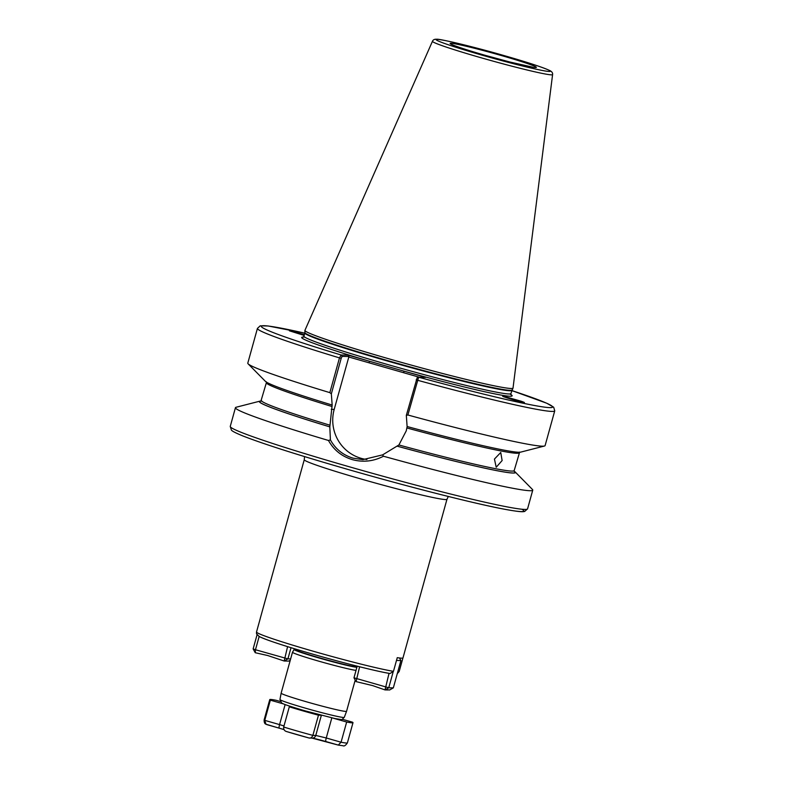 <?xml version="1.0" encoding="UTF-8"?>
<svg xmlns="http://www.w3.org/2000/svg" width="785" height="785" viewBox="0 0 785 785"><rect width="100%" height="100%" fill="white"/><g stroke="black" fill="none" stroke-linecap="round" stroke-linejoin="round"><path stroke-width="1.18" d="M279.96 699.523A33.372 1.56 15.5 0 0 305.934 708.315A33.372 1.56 15.5 0 0 344.281 717.362C340.719 720.13 344.782 720.031 335.018 718.569L305.728 711.033C284.553 704.822 283.287 703.88 281.638 702.997L279.96 699.523L281.138 693.175A33.941 1.59 15.5 0 0 307.543 702.114A33.941 1.59 15.5 0 0 346.548 711.318A33.941 1.59 15.5 0 0 346.548 711.308L355.212 680.065M494.442 459.068L496.208 467.242L502.125 460.55L500.742 452.494L494.442 459.068M507.453 398.054A9.41 3.081 47.1 0 0 505.903 397.132A9.41 3.081 47.1 0 0 504.362 396.572A9.41 3.081 47.1 0 0 503.362 396.572M506.089 396.955L521.034 401.184C525.243 402.685 525.43 402.96 521.583 402.018C516.55 401.037 496.876 394.816 504.362 396.572L506.089 396.955M524.4 402.509L521.583 402.018M503.273 396.454L504.362 396.572M304.158 335.44L289.42 330.819L304.374 334.636M407.15 426.52L406.257 430.837L398.898 444.967L382.619 454.868L383.472 456.232C373.464 461.384 363.082 462.522 352.337 459.627C341.74 456.409 333.792 450.021 328.483 440.473L330.416 439.914L329.818 426.873L332.163 405.031L331.339 393.864L329.847 392.637L339.483 357.891L341.151 355.006L348.177 355.154L425.666 377.359L418.64 377.212L417.07 377.889L418.64 377.212L407.876 415A154.262 7.222 15.5 0 0 544.456 446.027A154.262 7.222 15.5 0 0 545.104 445.595L554.74 410.849L553.68 407.209L546.792 403.254L511.702 390.537A151.181 7.075 15.5 0 1 543.21 406.954A151.181 7.075 15.5 0 1 418.64 377.212M366.929 459.5A39.642 38.956 91.1 0 1 361.11 458.312A39.642 38.956 91.1 0 1 334.194 409.407L348.952 356.527L342.123 356.39L341.19 358.333L331.339 393.864M330.416 439.914C335.48 449.04 343.016 455.123 353.034 458.146L362.886 459.627L382.619 454.868M356.881 667.319A33.117 1.55 15.5 0 1 319.868 658.242A33.117 1.55 15.5 0 1 294.11 649.499L292.501 652.227A33.941 1.59 15.5 0 0 292.491 652.247A33.941 1.59 15.5 0 0 318.896 661.196A33.941 1.59 15.5 0 0 356.027 670.4M432.457 41.281L304.933 330.338A107.977 5.053 15.5 0 0 304.914 330.436A107.977 5.053 15.5 0 0 388.928 358.823A107.977 5.053 15.5 0 0 512.997 388.143A107.977 5.053 15.5 0 0 513.027 388.045L552.591 74.595C552.836 72.956 551.933 71.631 549.892 70.601C542.455 67.196 527.245 62.201 504.255 55.637C472.227 46.344 438.707 38.602 436.833 39.25C434.547 39.073 433.094 39.75 432.457 41.281A62.339 2.914 15.5 0 0 480.95 57.727A62.339 2.914 15.5 0 0 552.591 74.595M261.16 401.027A132.891 6.221 15.5 0 0 259.894 401.155L236.089 407.258A154.262 7.222 15.5 0 0 235.441 407.69A154.262 7.222 15.5 0 0 328.483 440.473M313.823 654.455C284.798 646.094 266.586 640.118 259.187 636.517L256.528 633.829L256.499 632.072L260.286 618.413A74.045 3.464 15.5 0 1 260.277 618.305L304.266 459.716A74.045 3.464 -164.5 0 0 361.875 479.233A74.045 3.464 -164.5 0 0 446.969 499.289L402.99 657.879A74.045 3.464 15.5 0 1 397.259 657.663L393.471 671.322L390.027 673.52C377.771 671.607 344.448 663.256 313.823 654.455A70.964 3.317 -164.5 0 1 258.658 635.899M397.524 673.402L399.202 671.44L402.931 657.967M341.19 358.333L339.483 357.891A154.262 7.222 15.5 0 1 257.431 328.395L247.795 363.141A154.262 7.222 15.5 0 0 248.129 363.847A154.262 7.222 15.5 0 0 329.847 392.637M248.129 363.847L265.389 381.333A132.891 6.221 15.5 0 0 332.124 405.031M259.894 401.155A132.891 6.221 15.5 0 0 329.818 426.873M407.876 415L406.326 415.353L407.111 426.52A132.891 6.221 15.5 0 0 520.661 452.131L544.456 446.027M397.445 446.253A132.891 6.221 15.5 0 0 515.166 471.942A132.891 6.221 15.5 0 0 514.146 471.186M383.472 456.232A154.262 7.222 15.5 0 0 532.75 490.144A154.262 7.222 15.5 0 0 532.416 489.438L515.166 471.942M406.326 415.353L417.11 377.879M419.367 377.232L348.736 356.989M304.786 333.164A151.181 7.075 15.5 0 0 341.151 355.006L342.123 356.39M348.177 355.154L348.952 356.527M304.737 337.108A109.213 5.112 15.5 0 0 369.666 361.306L368.97 362.788M509.71 393.952A109.213 5.112 15.5 0 1 404.187 371.197L403.49 372.679M321.359 715.302L315.776 735.437A3.699 3.64 -88.9 0 1 312.204 738.135L308.868 737.949C310.566 738.459 311.9 737.596 312.872 735.378L315.776 735.437L326.256 737.979L341.063 742.227L338.276 745.083L343.045 745.75C344.173 746.417 345.626 745.465 347.402 742.885L352.995 722.691A43.195 2.021 15.5 0 0 352.396 722.141L342.338 719.256M347.402 742.885A43.195 2.021 15.5 0 1 346.617 743.052A43.195 2.021 15.5 0 1 341.063 742.227L346.666 722.023A43.195 2.021 15.5 0 0 352.22 722.857A43.195 2.021 15.5 0 0 352.995 722.691M265.978 724.231L284.023 729.599A12.962 0.608 15.5 0 0 279.264 728.176A3.699 0.667 -74 0 1 279.234 728.176A3.699 0.667 -74 0 1 279.568 724.604L264.761 720.355L265.978 724.231C264.653 723.819 264.045 722.337 264.152 719.806A43.195 2.021 15.5 0 0 264.761 720.355L270.354 700.161L283.62 703.959M280.216 701.456L276.084 700.279A43.195 2.021 15.5 0 0 269.755 699.612A43.195 2.021 15.5 0 0 270.354 700.161M333.291 718.196L346.666 722.023M308.868 737.949A39.495 1.845 -164.5 0 1 286.702 731.591C284.474 730.982 283.473 729.451 283.699 727.018A43.195 2.021 15.5 0 0 312.872 735.378L318.474 715.184L321.104 715.233M283.699 727.018L289.302 706.824A43.195 2.021 15.5 0 0 318.474 715.184M291.922 706.873L289.302 706.824M286.702 731.591L309.015 737.988M266.792 724.604L279.205 728.156M257.038 634.83L253.133 648.91L255.233 652.718L267.665 655.514L284.17 661.009L287.918 658.88L290.636 658.929M290.273 660.234L288.752 661.098L284.17 661.009L287.585 646.634M291.019 647.694L287.918 658.88L255.478 649.735L259.148 636.498M255.233 652.718L255.478 649.735L253.133 648.91M359.608 666.769L356.066 681.615L372.698 685.619L385.013 689.907L388.163 689.966A13.885 0.648 15.5 0 0 387.574 689.681M393.069 672.205L388.752 687.768L353.976 677.808L357.195 666.171M389.026 673.353L385.013 689.907L388.752 687.768L393.334 687.866L400.909 660.538L396.484 660.45M393.334 687.866L389.596 689.995L388.143 689.809M356.066 681.615L353.976 677.808M399.506 657.977L400.909 660.538M331.27 409.348L334.194 409.407M484.924 55.244A44.735 2.09 -164.5 0 1 450.924 43.293A44.735 2.09 -164.5 0 1 501.527 55.578A44.735 2.09 -164.5 0 1 535.537 67.539A44.735 2.09 -164.5 0 1 484.924 55.244M294.11 649.499L294.228 649.215A33.078 1.55 15.5 0 0 319.956 657.938A33.078 1.55 15.5 0 0 356.969 666.995M521.956 509.239A151.181 7.075 15.5 0 1 350.022 470.038C299.605 455.516 263.897 444.163 242.879 435.95C232.517 431.691 231.968 430.661 231.379 430.101L230.26 426.402A154.262 7.222 15.5 0 0 350.277 467.055A154.262 7.222 15.5 0 0 527.569 508.847L532.75 490.144M303.088 337.177L303.952 336.176A107.359 5.024 15.5 0 0 387.476 364.475A107.359 5.024 15.5 0 0 510.868 393.56L512.997 388.143M303.952 336.176L304.835 332.987A107.359 5.024 15.5 0 0 388.359 361.277A107.359 5.024 15.5 0 0 511.751 390.371M304.835 332.987L304.894 332.575A107.427 5.024 15.5 0 0 388.477 360.815A107.427 5.024 15.5 0 0 511.908 389.988M504.235 55.637A59.287 2.777 15.5 0 0 437.166 39.348A59.287 2.777 15.5 0 0 482.225 55.195A59.287 2.777 15.5 0 0 549.284 71.474A59.287 2.777 15.5 0 0 504.235 55.637M256.499 632.072A74.045 3.464 15.5 0 0 314.098 651.481A74.045 3.464 15.5 0 0 393.471 671.322M389.664 673.442A70.964 3.317 -164.5 0 1 313.853 654.464M398.898 444.967A131.124 6.133 15.5 0 0 514.165 470.598L519.68 452.052M407.042 428.011A131.124 6.133 15.5 0 0 519.101 452.778M260.875 401.233L266.39 382.688A131.124 6.133 15.5 0 0 332.055 406.522M261.454 400.507A131.124 6.133 15.5 0 0 329.945 425.205M416.178 379.822L417.512 380.254A154.262 7.222 15.5 0 0 554.74 410.849M261.091 401.096A132.665 6.211 15.5 0 0 329.867 426.873M397.495 446.253A132.665 6.211 15.5 0 0 513.645 470.951M338.276 745.083L325.952 741.56A3.699 0.667 -74 0 1 325.922 741.55A3.699 0.667 -74 0 1 326.256 737.979L331.829 717.873M285.132 704.557L279.568 724.604L283.993 725.939M325.893 741.54A12.962 0.608 15.5 0 0 312.361 738.135M452.513 44.863L452.14 44.608C451.179 44.598 466.29 50.024 484.973 55.254L509.867 62.015L533.564 67.343M294.228 649.215L294.365 648.724M446.969 499.289L448.313 496.463M511.094 394.855L510.868 393.56M304.894 332.575L304.914 330.436M230.26 426.402L235.441 407.69M292.491 652.247L281.138 693.175M257.431 328.395L260.218 325.824L268.156 325.981L304.786 333.154M266.272 381.775L266.39 382.688M514.283 471.51L514.165 470.598M349.992 470.029C409.299 487.063 474.169 503.548 504.127 509.161C519.513 511.977 522.584 511.957 524.674 511.447L527.569 508.847M304.266 459.716L304.56 456.595M344.281 717.362L346.548 711.318M264.152 719.806L269.755 699.612M338.364 745.112L312.145 738.135"/></g></svg>
